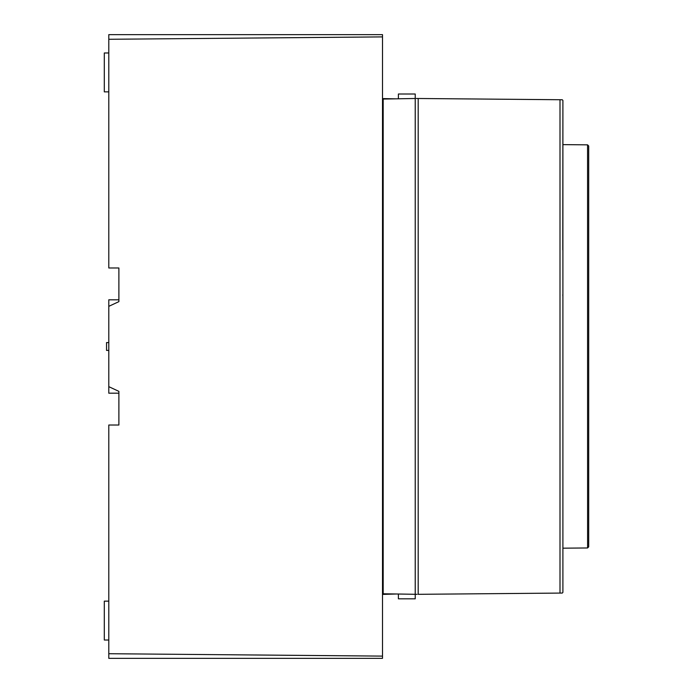 <?xml version="1.0" encoding="UTF-8"?>
<svg xmlns="http://www.w3.org/2000/svg" width="693" height="693" viewBox="0 0 693 693"><rect width="100%" height="100%" fill="white"/><g stroke="black" fill="none" stroke-linecap="round" stroke-linejoin="round"><path stroke-width="1.04" d="M561.772 99.749L560.005 99.731L561.772 99.749M416.259 98.475L560.005 99.731L560.005 593.078L562.231 593.061L418.191 594.317L418.191 98.493L417.065 98.484M562.785 249.896L562.898 100.424L562.898 249.896L562.898 100.424L562.898 144.629L562.898 100.424L562.898 144.629L562.898 100.424L562.898 144.629L562.898 100.424L562.898 144.629L562.898 100.424L562.231 99.749A0.676 0.676 0 0 1 562.352 99.766M562.352 593.043A0.676 0.676 0 0 1 562.231 593.061L562.898 592.385L562.898 548.18L587.56 547.964L588.695 546.82L587.586 547.964L587.56 144.846L588.695 145.989L587.586 144.846L562.898 144.629M398.397 594.048L398.397 598.821L415.22 598.821L415.22 98.493L383.186 99.056L383.186 593.78L417.065 594.325M562.898 247.132L562.898 548.18M588.695 546.82L588.695 145.989M562.898 296.483L562.785 294.768M562.898 249.896L562.898 294.768M382.501 594.412L395.963 594.005M382.501 98.588L395.963 98.83M108.792 653.716L382.501 656.106L382.501 658.35L108.792 658.35L108.792 425.026L118.884 425.026L118.884 391.372L108.792 386.659L108.792 306.341L118.884 301.628L118.884 267.974L108.792 267.974L108.792 34.65L382.501 34.65L382.501 36.894L108.792 39.284M382.501 656.106L382.501 36.894M118.884 393.191L108.792 393.191L108.792 386.659M108.792 306.341L108.792 299.809L118.884 299.809M118.884 395.434L118.884 425.026M108.792 640.02L104.305 640.011L104.305 601.143L108.792 601.143M108.792 52.98L104.305 52.989L104.305 91.857L108.792 91.857M118.884 297.566L118.884 267.974M108.792 342.576L106.549 342.576L106.549 350.424L108.792 350.424M398.397 98.787L398.397 94.005L415.22 94.005L415.22 98.493"/></g></svg>
